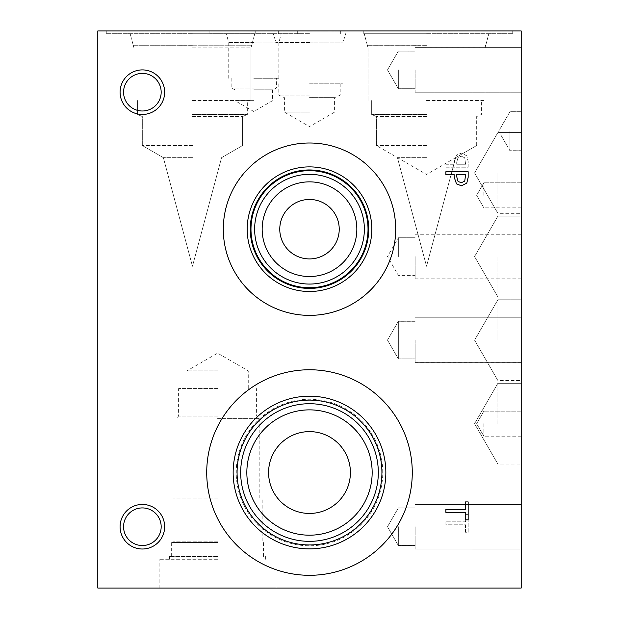 <?xml version="1.0" encoding="UTF-8"?>
<svg xmlns="http://www.w3.org/2000/svg" width="619" height="619" viewBox="0 0 619 619"><rect width="100%" height="100%" fill="white"/><g stroke="black" fill="none" stroke-linecap="round" stroke-linejoin="round"><path stroke-width="0.46" stroke-dasharray="3.1 2.32" d="M256.281 30.95L245.789 30.95L256.281 31.089M237.031 30.95L259.315 31.089L237.031 30.95M97.802 30.95L521.198 30.95L521.198 588.05L97.802 588.05L97.802 30.95M273.722 30.95L296.006 31.089L273.722 30.95M273.938 30.95L296.4 30.95L273.938 31.089M344.218 30.95L338.949 31.089L344.218 30.95M348.721 30.95L331.784 31.089L348.721 30.95M387.494 30.95L365.21 31.089L387.494 30.95M426.537 30.95L340.342 30.95L426.537 30.95M192.463 30.95L106.267 30.95L192.463 30.95M309.5 30.95L255.748 30.95L309.5 30.95M253.79 30.95L209.887 30.95L253.79 30.95M483.493 30.95L471.105 30.95L483.493 31.089M311.473 30.95L327.474 31.089L311.473 30.95M325.045 30.95L309.879 30.95L325.045 31.089M327.513 30.95L309.879 30.95L327.528 31.089M322.669 30.95L317.4 30.95L322.669 30.95M314.955 30.95L327.559 30.95L314.955 31.089M319.706 30.95L309.879 30.95L319.706 31.089M327.931 30.95L306.56 31.089L327.931 30.95M490.279 30.95L484.337 31.089L490.279 31.089M474.572 30.95L481.868 30.95L474.572 31.089M292.973 30.95L282.481 30.95L292.973 31.089M327.172 30.95L310.235 31.089L327.172 30.95M320.89 30.95L325.88 30.95L320.89 31.089M317.648 30.95L311.543 30.95L317.648 31.089M318.708 30.95L311.759 30.95L318.692 31.089M321.547 30.95L317.4 31.089L321.547 30.95M324.58 30.95L318.468 30.95L324.58 31.089M345.332 30.95L349.472 31.089L345.332 30.95M343.096 30.95L338.949 31.089L343.096 30.95M331.784 30.95L346.385 31.089L331.784 30.95M346.416 30.95L338.438 31.089L346.416 30.95M334.856 30.95L346.772 30.95L334.856 31.089M464.745 181.112L465.596 174.69L456.714 174.69L456.714 176.709L458.052 181.46L461.356 182.721L464.745 181.112M466.772 183.154L461.441 185.808L456.497 183.858L454.184 177.196L454.184 174.69L445.881 174.69L445.881 171.726L468.165 171.726L468.165 177.32L466.772 183.154M445.881 512.362L445.881 509.406L465.527 509.406L465.527 501.924L468.165 501.924L468.165 519.844L465.527 519.844L465.527 512.362L445.881 512.362M464.745 157.822L465.596 164.252L456.714 164.252L456.714 162.224L458.052 157.474L461.356 156.212L464.745 157.822L465.596 164.252L456.714 164.252L456.714 162.224L458.052 157.474L461.356 156.212L464.745 157.822M466.772 155.779L461.441 153.125L456.497 155.075L454.184 161.737L454.184 164.252L445.881 164.252L445.881 167.207L468.165 167.207L468.165 161.613L466.772 155.779L461.441 153.125L456.497 155.075L454.184 161.737L454.184 164.252L445.881 164.252L445.881 167.207L468.165 167.207L468.165 161.613L466.772 155.779M412.277 472.529A102.777 102.777 0 0 0 309.5 369.76A102.777 102.777 0 0 0 206.723 472.529A102.777 102.777 0 0 0 309.5 575.306A102.777 102.777 0 0 0 412.277 472.529A102.777 102.777 0 0 0 309.5 369.76A102.777 102.777 0 0 0 206.723 472.529A102.777 102.777 0 0 0 309.5 575.306A102.777 102.777 0 0 0 412.277 472.529M395.696 229.185A86.196 86.196 0 0 0 309.5 142.997A86.196 86.196 0 0 0 223.304 229.185A86.196 86.196 0 0 0 309.5 315.381A86.196 86.196 0 0 0 395.696 229.185A86.196 86.196 0 0 0 309.5 142.997A86.196 86.196 0 0 0 223.304 229.185A86.196 86.196 0 0 0 309.5 315.381A86.196 86.196 0 0 0 395.696 229.185M142.37 549.007A22.284 22.284 0 0 0 164.654 526.723A22.284 22.284 0 0 0 142.37 504.439A22.284 22.284 0 0 0 120.086 526.723A22.284 22.284 0 0 0 142.37 549.007A22.284 22.284 0 0 0 164.654 526.723A22.284 22.284 0 0 0 142.37 504.439A22.284 22.284 0 0 0 120.086 526.723A22.284 22.284 0 0 0 142.37 549.007A22.284 22.284 0 0 1 120.086 526.723A22.284 22.284 0 0 1 142.37 504.439A22.284 22.284 0 0 1 164.654 526.723A22.284 22.284 0 0 1 142.37 549.007M142.37 114.469A22.284 22.284 0 0 0 164.654 92.185A22.284 22.284 0 0 0 142.37 69.901A22.284 22.284 0 0 0 120.086 92.185A22.284 22.284 0 0 0 142.37 114.469A22.284 22.284 0 0 0 164.654 92.185A22.284 22.284 0 0 0 142.37 69.901A22.284 22.284 0 0 0 120.086 92.185A22.284 22.284 0 0 0 142.37 114.469A22.284 22.284 0 0 1 120.086 92.185A22.284 22.284 0 0 1 142.37 69.901A22.284 22.284 0 0 1 164.654 92.185A22.284 22.284 0 0 1 142.37 114.469M445.881 521.832L445.881 524.796L465.527 524.796L465.527 532.27L468.165 532.27L468.165 514.358L465.527 514.358L465.527 521.832L445.881 521.832L445.881 524.796L465.527 524.796L465.527 532.27L468.165 532.27L468.165 514.358L465.527 514.358L465.527 521.832L445.881 521.832M217.602 559.259L159.129 559.259L217.602 559.259M217.602 588.05L159.129 588.05L217.602 588.05M217.602 556.496L169.56 556.496L217.602 556.496M217.602 542.546L171.649 542.546L217.602 542.546M217.602 541.161L173.034 541.161L217.602 541.161M217.602 498.024L173.034 498.024L217.602 498.024M217.602 418.645L259.183 418.645L217.602 418.645M217.602 416.061L178.605 416.061L217.602 416.061M217.602 388.562L178.605 388.562L217.602 388.562M217.602 370.858L186.938 370.858L217.602 370.858M253.79 100.649L234.98 100.649L253.79 100.649M253.79 89.794L272.6 89.794L253.79 89.794M253.79 88.084L231.158 88.084L253.79 88.084M253.79 78.28L278.836 78.28L253.79 78.28M253.79 42.982L278.836 42.982L253.79 42.982M253.79 33.712L209.887 33.712L253.79 33.712M253.79 42.518L228.295 42.518L253.79 42.518M253.79 42.541L228.295 42.541L253.79 42.541M509.924 131.228L509.924 150.75L509.94 131.213M309.5 112.116L284.407 112.116L309.5 112.116M309.5 97.632L334.593 97.632L309.5 97.632M309.5 95.125L278.79 95.125L309.5 95.125M309.5 83.805L342.926 83.805L309.5 83.805M309.5 42.897L342.926 42.897L309.5 42.897M309.5 33.712L255.748 33.712L309.5 33.712M309.5 42.525L275.718 42.525L309.5 42.525M309.5 42.541L275.718 42.541L309.5 42.541M426.537 145.519L376.398 145.519L426.537 145.519M426.537 157.667L397.437 157.667L426.537 157.667M426.537 116.573L376.398 116.573L426.537 116.573M192.463 145.519L142.324 145.519L192.463 145.519M192.463 157.667L163.362 157.667L192.463 157.667M192.463 116.573L242.602 116.573L192.463 116.573M426.537 114.469L371.671 114.469L426.537 114.469M426.537 100.564L485.056 100.564L426.537 100.564M426.537 47.88L485.056 47.88L426.537 47.88M192.463 114.469L247.329 114.469L192.463 114.469M192.463 100.564L250.981 100.564L192.463 100.564M192.463 47.88L250.981 47.88L192.463 47.88M426.537 45.272L367.307 45.257L426.537 45.257M192.463 45.272L133.232 45.257L192.463 45.257M426.537 45.218L367.307 45.218L426.537 45.21M192.463 45.218L251.693 45.218L192.463 45.218M426.537 33.743L364.227 33.743L426.537 33.743M192.463 33.743L254.773 33.743L192.463 33.743M426.537 33.712L512.733 33.712L426.537 33.712M192.463 33.712L106.267 33.712L192.463 33.712M426.537 45.945L368.034 45.945L426.537 45.945M426.537 45.187L367.307 45.187L426.537 45.187M142.37 73.382A18.81 18.81 0 0 0 123.56 92.185A18.81 18.81 0 0 0 142.37 110.994A18.81 18.81 0 0 0 161.18 92.185A18.81 18.81 0 0 0 142.37 73.382A18.81 18.81 0 0 1 161.18 92.185A18.81 18.81 0 0 1 142.37 110.994A18.81 18.81 0 0 1 123.56 92.185A18.81 18.81 0 0 1 142.37 73.382A18.81 18.81 0 0 1 158.657 101.593A18.81 18.81 0 0 1 126.083 101.593A18.81 18.81 0 0 1 142.37 73.382M142.37 507.92A18.81 18.81 0 0 0 123.56 526.723A18.81 18.81 0 0 0 142.37 545.532A18.81 18.81 0 0 0 161.18 526.723A18.81 18.81 0 0 0 142.37 507.92A18.81 18.81 0 0 1 161.18 526.723A18.81 18.81 0 0 1 142.37 545.532A18.81 18.81 0 0 1 123.56 526.723A18.81 18.81 0 0 1 142.37 507.92A18.81 18.81 0 0 1 158.657 536.131A18.81 18.81 0 0 1 126.083 536.131A18.81 18.81 0 0 1 142.37 507.92M309.5 181.854A47.33 47.33 0 0 0 262.17 229.185A47.33 47.33 0 0 0 309.5 276.523A47.33 47.33 0 0 0 356.83 229.185A47.33 47.33 0 0 0 309.5 181.854A47.33 47.33 0 0 1 356.83 229.185A47.33 47.33 0 0 1 309.5 276.523A47.33 47.33 0 0 1 262.17 229.185A47.33 47.33 0 0 1 309.5 181.854A47.33 47.33 0 0 0 268.507 252.854A47.33 47.33 0 0 0 350.493 252.854A47.33 47.33 0 0 0 309.5 181.854M309.5 174.326A54.867 54.867 0 0 0 254.633 229.185A54.867 54.867 0 0 0 309.5 284.051A54.867 54.867 0 0 0 364.367 229.185A54.867 54.867 0 0 0 309.5 174.326A54.867 54.867 0 0 1 364.367 229.185A54.867 54.867 0 0 1 309.5 284.051A54.867 54.867 0 0 1 254.633 229.185A54.867 54.867 0 0 1 309.5 174.326A54.867 54.867 0 0 1 357.016 256.622A54.867 54.867 0 0 1 261.984 256.622A54.867 54.867 0 0 1 309.5 174.326M309.5 287.703A58.519 58.519 0 0 0 368.019 229.185A58.519 58.519 0 0 0 309.5 170.674A58.519 58.519 0 0 0 250.981 229.185A58.519 58.519 0 0 0 309.5 287.703M309.5 169.954A59.231 59.231 0 0 0 250.269 229.185A59.231 59.231 0 0 0 309.5 288.423A59.231 59.231 0 0 0 368.731 229.185A59.231 59.231 0 0 0 309.5 169.954M309.5 166.882A62.302 62.302 0 0 0 247.198 229.185A62.302 62.302 0 0 0 309.5 291.495A62.302 62.302 0 0 0 371.802 229.185A62.302 62.302 0 0 0 309.5 166.882M309.5 315.381A86.196 86.196 0 0 0 395.696 229.185A86.196 86.196 0 0 0 309.5 142.997A86.196 86.196 0 0 0 223.304 229.185A86.196 86.196 0 0 0 309.5 315.381M309.5 409.871A62.666 62.666 0 0 0 246.834 472.529A62.666 62.666 0 0 0 309.5 535.195A62.666 62.666 0 0 0 372.166 472.529A62.666 62.666 0 0 0 309.5 409.871A62.666 62.666 0 0 1 372.166 472.529A62.666 62.666 0 0 1 309.5 535.195A62.666 62.666 0 0 1 246.834 472.529A62.666 62.666 0 0 1 309.5 409.871A62.666 62.666 0 0 0 255.229 503.858A62.666 62.666 0 0 0 363.771 503.858A62.666 62.666 0 0 0 309.5 409.871M309.5 403.72A68.81 68.81 0 0 0 240.69 472.529A68.81 68.81 0 0 0 309.5 541.346A68.81 68.81 0 0 0 378.31 472.529A68.81 68.81 0 0 0 309.5 403.72A68.81 68.81 0 0 1 378.31 472.529A68.81 68.81 0 0 1 309.5 541.346A68.81 68.81 0 0 1 240.69 472.529A68.81 68.81 0 0 1 309.5 403.72A68.81 68.81 0 0 1 369.094 506.938A68.81 68.81 0 0 1 249.906 506.938A68.81 68.81 0 0 1 309.5 403.72M309.5 544.952A72.423 72.423 0 0 0 381.923 472.529A72.423 72.423 0 0 0 309.5 400.106A72.423 72.423 0 0 0 237.077 472.529A72.423 72.423 0 0 0 309.5 544.952A72.431 72.431 0 0 1 237.069 472.529A72.431 72.431 0 0 1 309.5 400.098A72.431 72.431 0 0 1 381.931 472.529A72.431 72.431 0 0 1 309.5 544.96M309.5 396.183A76.346 76.346 0 0 0 233.154 472.529A76.346 76.346 0 0 0 309.5 548.875A76.346 76.346 0 0 0 385.846 472.529A76.346 76.346 0 0 0 309.5 396.183M309.5 575.306A102.777 102.777 0 0 0 412.277 472.529A102.777 102.777 0 0 0 309.5 369.76A102.777 102.777 0 0 0 206.723 472.529A102.777 102.777 0 0 0 309.5 575.306M309.5 287.688A58.503 58.503 0 0 1 250.997 229.185A58.503 58.503 0 0 1 309.5 170.689A58.503 58.503 0 0 1 368.003 229.185A58.503 58.503 0 0 1 309.5 287.688M250.997 229.185A58.503 58.503 0 0 0 309.5 287.688A58.503 58.503 0 0 0 368.003 229.185A58.503 58.503 0 0 0 309.5 170.689A58.503 58.503 0 0 0 250.997 229.185M371.802 229.185A62.302 62.302 0 0 0 309.5 166.882A62.302 62.302 0 0 0 247.198 229.185A62.302 62.302 0 0 0 309.5 291.495A62.302 62.302 0 0 0 371.802 229.185M368.731 229.185A59.231 59.231 0 0 0 309.5 169.954A59.231 59.231 0 0 0 250.269 229.185A59.231 59.231 0 0 0 309.5 288.423A59.231 59.231 0 0 0 368.731 229.185A59.231 59.231 0 0 0 309.5 169.954A59.231 59.231 0 0 0 250.269 229.185A59.231 59.231 0 0 0 309.5 288.423A59.231 59.231 0 0 0 368.731 229.185M237.069 472.529A72.431 72.431 0 0 0 309.5 544.96A72.431 72.431 0 0 0 381.931 472.529A72.431 72.431 0 0 0 309.5 400.098A72.431 72.431 0 0 0 237.069 472.529M385.846 472.529A76.346 76.346 0 0 0 309.5 396.183A76.346 76.346 0 0 0 233.154 472.529A76.346 76.346 0 0 0 309.5 548.875A76.346 76.346 0 0 0 385.846 472.529M382.766 472.529A73.266 73.266 0 0 0 309.5 399.263A73.266 73.266 0 0 0 236.234 472.529A73.266 73.266 0 0 0 309.5 545.803A73.266 73.266 0 0 0 382.766 472.529A73.266 73.266 0 0 0 309.5 399.263A73.266 73.266 0 0 0 236.234 472.529A73.266 73.266 0 0 0 309.5 545.803A73.266 73.266 0 0 0 382.766 472.529M497.877 423.682L497.877 383.293L497.885 423.682M521.198 423.682L521.198 383.293L521.198 423.682M497.885 340.164L497.885 299.782L497.885 340.164M521.198 340.164L521.198 299.782L521.198 340.164M497.885 256.552L497.885 296.934L497.885 256.552M521.198 256.552L521.198 296.934L521.198 256.552M497.885 172.941L497.885 213.323L497.885 172.941M521.198 172.941L521.198 213.323L521.198 172.941M483.857 423.682L483.857 436.209L483.857 423.682M483.857 195.318L483.857 182.791L483.857 195.318M521.198 195.318L521.198 182.791L521.198 195.318M398.35 69.901L398.35 88.734L398.35 69.901M415.125 69.901L415.125 92.216L415.125 69.901M521.198 69.901L521.198 47.617L521.198 69.901M398.35 340.071L398.35 358.881L398.35 340.071M415.125 340.071L415.125 362.355L415.125 340.071M521.198 340.071L521.198 362.355L521.198 340.071M398.35 526.723L398.35 545.548L398.365 526.723M415.125 526.723L415.125 549.03L415.125 526.723M521.198 526.723L521.198 549.03L521.198 526.723M521.198 69.932L521.198 92.216L521.198 69.932M398.35 340.117L398.35 321.307L398.35 340.117M415.125 340.117L415.125 362.401L415.125 340.117M521.198 340.117L521.198 362.401L521.198 340.117M398.35 69.932L398.35 88.734L398.35 69.932M398.35 256.552L398.35 237.742L398.35 256.552M415.125 256.552L415.125 278.836L415.125 256.552M276.074 588.05L276.074 559.259M159.129 588.05L159.129 559.259M265.644 559.259L265.644 556.496M169.56 559.259L169.56 556.496M263.547 556.496L263.547 542.546L262.17 541.161L262.17 498.024M171.649 556.496L171.649 542.546L173.034 541.161L173.034 498.024M259.183 498.024L259.183 418.645L256.599 416.061L256.599 388.562M176.02 498.024L176.02 418.645L178.605 416.061L178.605 388.562M248.265 388.562L248.265 370.858L217.602 353.155L186.938 370.858L186.938 388.562M231.158 78.28L231.158 88.084L234.98 89.794L234.98 100.649L253.79 111.505L272.6 100.649L272.6 89.794L276.422 88.084L276.422 78.28M278.836 78.28L278.836 42.982L281.158 33.712M228.744 78.28L228.744 42.982L226.422 33.712M209.887 30.95L209.887 33.712M297.693 30.95L297.693 33.712M498.659 131.228L509.924 150.75L521.198 150.75L509.924 150.75L498.659 131.228L509.924 111.706L521.198 111.706L509.924 111.706L498.659 131.228M278.79 83.805L278.79 95.125L284.407 97.632L284.407 112.116L309.5 126.601L334.593 112.116L334.593 97.632L340.21 95.125L340.21 83.805M342.926 83.805L342.926 42.897L345.642 33.712M276.074 83.805L276.074 42.897L273.358 33.712M255.748 30.95L255.748 33.712M363.252 30.95L363.252 33.712M371.671 100.564L371.671 114.469L371.671 100.564L371.671 114.469L376.398 116.573L371.671 114.469L376.398 116.573L376.398 145.519L376.398 116.573L376.398 145.519L426.537 174.473L476.676 145.519L455.638 157.667L426.537 266.271L397.437 157.667L426.537 266.271L455.638 157.667L476.676 145.519L476.676 116.573L481.396 114.469L481.396 100.564M476.676 145.519L476.676 116.573L481.396 114.469L476.676 116.573L476.676 145.519M137.604 100.564L137.604 114.469L137.604 100.564L137.604 114.469L142.324 116.573L137.604 114.469L142.324 116.573L142.324 145.519L142.324 116.573L142.324 145.519L163.362 157.667L142.324 145.519L163.362 157.667L192.463 266.271L221.563 157.667L192.463 266.271L163.362 157.667L192.463 266.271L221.563 157.667L242.602 145.519L242.602 116.573L247.329 114.469L247.329 100.564M221.563 157.667L242.602 145.519L242.602 116.573L247.329 114.469L242.602 116.573L242.602 145.519L221.563 157.667M485.056 100.564L485.056 47.88L488.84 33.712L485.056 47.88L485.056 100.564M368.019 100.564L368.019 47.88L364.227 33.712L368.019 47.88L368.019 100.564L368.034 45.945L367.307 45.21L364.227 33.712M250.981 100.564L250.981 47.88L250.981 100.564L250.981 47.88L254.773 33.712M133.944 100.564L133.944 47.88L133.944 100.564L133.944 47.88L130.16 33.712M250.981 47.88L254.773 33.743L250.981 47.88M133.944 47.88L130.16 33.743L133.944 47.88M512.733 33.712L512.733 30.95M340.342 33.712L340.342 30.95M278.658 33.712L278.658 30.95M106.267 33.712L106.267 30.95M485.033 100.564L485.033 45.945L485.768 45.21L488.84 33.712M521.198 111.714L509.94 111.714L498.682 131.213L509.94 150.711L521.198 150.711M521.198 383.293L497.877 383.293L474.564 423.682L497.877 464.072L521.198 464.064M521.198 299.782L497.885 299.782L521.198 299.782L497.885 299.782L474.572 340.164L497.885 380.538L474.572 340.164L497.885 299.782L474.572 340.164L497.885 380.538L521.198 380.538M521.198 216.178L497.885 216.178L521.198 216.178L497.885 216.178L474.572 256.552L497.885 296.934L474.572 256.552L497.885 216.178L474.572 256.552L497.885 296.934L521.198 296.934M521.198 132.567L497.885 132.567L521.198 132.567L497.885 132.567L474.572 172.941L497.885 213.323L474.572 172.941L497.885 132.567L474.572 172.941L497.885 213.323L521.198 213.323M474.572 423.682L497.885 464.064L474.572 423.682L497.885 383.308L521.198 383.308L497.885 383.308L474.572 423.682M521.198 411.163L483.857 411.163L521.198 411.163L483.857 411.163L476.63 423.682L483.857 436.209L476.63 423.682L483.857 411.163L476.63 423.682L483.857 436.209L521.198 436.209M521.198 182.791L483.857 182.791L521.198 182.791L483.857 182.791L476.63 195.318L483.857 207.837L476.63 195.318L483.857 182.791L476.63 195.318L483.857 207.837L521.198 207.837M387.494 69.901L398.35 88.71L415.125 88.71L398.35 88.71L415.125 88.71L398.35 88.71L387.494 69.901L398.35 51.098L415.125 51.098L398.35 51.098L415.125 51.122L398.35 51.098L387.494 69.901L398.35 88.71L387.494 69.901L398.35 51.098L387.494 69.932L398.35 88.734L415.125 88.734L398.35 88.734L387.494 69.932L398.35 51.122L387.494 69.901M415.125 92.185L521.198 92.185L415.125 92.185M415.125 47.617L521.198 47.617L415.125 47.617M387.494 340.071L398.35 358.881L415.125 358.881L398.35 358.881L387.494 340.071L398.35 321.269L415.125 321.269L398.35 321.269L387.494 340.071M415.125 362.355L521.198 362.355L415.125 362.355M415.125 317.787L521.198 317.787L415.125 317.787M387.494 526.723L398.35 545.532L415.125 545.548L398.35 545.532L415.125 545.532L398.365 545.532L387.494 526.723L398.35 507.92L415.125 507.92L398.35 507.92L415.125 507.936L398.35 507.92L415.125 507.92L398.365 507.92L387.494 526.723L398.35 545.548L387.494 526.723L398.35 507.936L387.494 526.723L398.35 545.532L387.509 526.723L398.35 507.92L387.509 526.723M415.125 549.007L521.198 549.03L415.125 549.007M415.125 504.439L521.198 504.462L415.125 504.439M415.125 92.216L521.198 92.216L415.125 92.216M415.125 47.648L521.198 47.648L415.125 47.648M415.125 321.307L398.35 321.307L387.494 340.117L398.35 358.927L415.125 358.927M415.125 362.401L521.198 362.401M415.125 317.833L521.198 317.833M415.125 237.742L398.35 237.742L415.125 237.742L398.35 237.742L387.494 256.552L398.35 275.362L387.494 256.552L398.35 237.742L387.494 256.552L398.35 275.362L415.125 275.362M415.125 278.836L521.198 278.836M415.125 234.268L521.198 234.268"/><path stroke-width="0.93" d="M97.802 30.95L521.198 30.95L521.198 588.05L97.802 588.05L97.802 30.95M464.745 181.112L465.596 174.69L456.714 174.69L456.714 176.709L458.052 181.46L461.356 182.721L464.745 181.112M466.772 183.154L461.441 185.808L456.497 183.858L454.184 177.196L454.184 174.69L445.881 174.69L445.881 171.726L468.165 171.726L468.165 177.32L466.772 183.154M309.5 575.306A102.777 102.777 0 0 1 206.723 472.529A102.777 102.777 0 0 1 309.5 369.76A102.777 102.777 0 0 1 412.277 472.529A102.777 102.777 0 0 1 309.5 575.306M309.5 315.381A86.196 86.196 0 0 1 223.304 229.185A86.196 86.196 0 0 1 309.5 142.997A86.196 86.196 0 0 1 395.696 229.185A86.196 86.196 0 0 1 309.5 315.381M142.37 549.007A22.284 22.284 0 0 1 120.086 526.723A22.284 22.284 0 0 1 142.37 504.439A22.284 22.284 0 0 1 164.654 526.723A22.284 22.284 0 0 1 142.37 549.007M142.37 114.469A22.284 22.284 0 0 1 120.086 92.185A22.284 22.284 0 0 1 142.37 69.901A22.284 22.284 0 0 1 164.654 92.185A22.284 22.284 0 0 1 142.37 114.469M445.881 512.362L445.881 509.406L465.527 509.406L465.527 501.924L468.165 501.924L468.165 519.844L465.527 519.844L465.527 512.362L445.881 512.362M142.37 73.382A18.81 18.81 0 0 0 126.083 101.593A18.81 18.81 0 0 0 158.657 101.593A18.81 18.81 0 0 0 142.37 73.382M142.37 507.92A18.81 18.81 0 0 0 126.083 536.131A18.81 18.81 0 0 0 158.657 536.131A18.81 18.81 0 0 0 142.37 507.92M309.5 199.457A29.735 29.735 0 0 0 283.75 244.056A29.735 29.735 0 0 0 335.25 244.056A29.735 29.735 0 0 0 309.5 199.457M309.5 181.854A47.33 47.33 0 0 1 350.493 252.854A47.33 47.33 0 0 1 268.507 252.854A47.33 47.33 0 0 1 309.5 181.854M309.5 174.326A54.867 54.867 0 0 0 261.984 256.622A54.867 54.867 0 0 0 357.016 256.622A54.867 54.867 0 0 0 309.5 174.326M309.5 170.674A58.519 58.519 0 0 1 360.181 258.448A58.519 58.519 0 0 1 258.819 258.448A58.519 58.519 0 0 1 309.5 170.674M309.5 169.97A59.215 59.215 0 0 0 258.216 258.796A59.215 59.215 0 0 0 360.784 258.796A59.215 59.215 0 0 0 309.5 169.97A59.231 59.231 0 0 1 360.792 258.804A59.231 59.231 0 0 1 258.208 258.804A59.231 59.231 0 0 1 309.5 169.954M309.5 166.882A62.302 62.302 0 0 0 255.539 260.344A62.302 62.302 0 0 0 363.461 260.344A62.302 62.302 0 0 0 309.5 166.882M309.5 431.613A40.924 40.924 0 0 0 274.062 492.987A40.924 40.924 0 0 0 344.938 492.987A40.924 40.924 0 0 0 309.5 431.613M309.5 409.871A62.666 62.666 0 0 1 363.771 503.858A62.666 62.666 0 0 1 255.229 503.858A62.666 62.666 0 0 1 309.5 409.871M309.5 403.72A68.81 68.81 0 0 0 249.906 506.938A68.81 68.81 0 0 0 369.094 506.938A68.81 68.81 0 0 0 309.5 403.72M309.5 400.106A72.423 72.423 0 0 1 372.22 508.741A72.423 72.423 0 0 1 246.78 508.741A72.423 72.423 0 0 1 309.5 400.106M309.5 396.183A76.346 76.346 0 0 0 243.383 510.706A76.346 76.346 0 0 0 375.617 510.706A76.346 76.346 0 0 0 309.5 396.183"/></g></svg>
